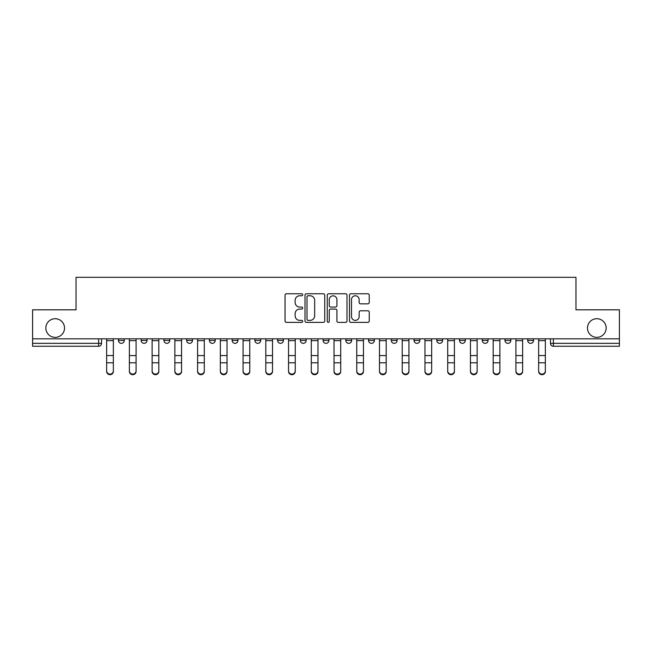 <?xml version="1.0" encoding="UTF-8"?>
<svg xmlns="http://www.w3.org/2000/svg" width="652" height="652" viewBox="0 0 652 652"><rect width="100%" height="100%" fill="white"/><g stroke="black" fill="none" stroke-linecap="round" stroke-linejoin="round"><path stroke-width="0.98" d="M302.683 294.769A1.002 1.002 0 0 0 301.68 293.767L286.481 293.767A1.434 1.434 0 0 0 285.046 295.193L285.046 320.947A1.434 1.434 0 0 0 286.481 322.381L301.68 322.381A1.002 1.002 0 0 0 302.683 321.379A1.002 1.002 0 0 0 301.68 320.377L299.708 320.377A4.58 4.58 0 0 1 295.136 315.796L295.136 313.653A4.58 4.58 0 0 1 299.708 309.072L301.68 309.072A1.002 1.002 0 0 0 302.683 308.07A1.002 1.002 0 0 0 301.68 307.068L299.708 307.068A4.58 4.58 0 0 1 295.136 302.495L295.136 300.344A4.58 4.58 0 0 1 299.708 295.772L301.68 295.772A1.002 1.002 0 0 0 302.683 294.769M587.476 328.037A9.332 9.332 0 0 0 596.808 337.369A9.332 9.332 0 0 0 606.14 328.037A9.332 9.332 0 0 0 596.808 318.714A9.332 9.332 0 0 0 587.476 328.037M45.86 328.037A9.332 9.332 0 0 0 55.192 337.369A9.332 9.332 0 0 0 64.524 328.037A9.332 9.332 0 0 0 55.192 318.714A9.332 9.332 0 0 0 45.86 328.037M345.821 338.828L345.821 340.425L351.656 340.425A2.918 2.918 0 0 1 348.738 343.343A2.918 2.918 0 0 1 345.821 340.425L345.821 338.828M323.082 338.828L323.082 340.425L328.918 340.425A2.918 2.918 0 0 1 326 343.343A2.918 2.918 0 0 1 323.082 340.425L323.082 338.828M209.398 340.425L209.398 338.828L209.398 340.425A2.918 2.918 0 0 0 212.316 343.343A2.918 2.918 0 0 1 209.398 340.425L215.225 340.425A2.918 2.918 0 0 1 212.316 343.343M163.921 338.828L163.921 340.425L169.756 340.425A2.918 2.918 0 0 1 166.839 343.343A2.918 2.918 0 0 1 163.921 340.425L163.921 338.828M141.182 340.425L141.182 338.828L141.182 340.425A2.918 2.918 0 0 0 144.1 343.343A2.918 2.918 0 0 1 141.182 340.425L147.018 340.425A2.918 2.918 0 0 1 144.1 343.343A2.918 2.918 0 0 0 147.018 340.425A2.918 2.918 0 0 1 144.1 343.343M118.452 340.425L118.452 338.828L118.452 340.425A2.918 2.918 0 0 0 121.362 343.343A2.918 2.918 0 0 1 118.452 340.425L124.279 340.425A2.918 2.918 0 0 1 121.362 343.343A2.918 2.918 0 0 0 124.279 340.425A2.918 2.918 0 0 1 121.362 343.343M367.809 303.848A1.434 1.434 0 0 0 369.244 302.422L369.244 295.193A1.434 1.434 0 0 0 367.809 293.767L350.931 293.767A1.434 1.434 0 0 0 349.496 295.193L349.496 320.947A1.434 1.434 0 0 0 350.931 322.381L367.809 322.381A1.434 1.434 0 0 0 369.244 320.947L369.244 312.218A1.434 1.434 0 0 0 367.809 310.792L360.589 310.792A1.434 1.434 0 0 0 359.154 312.218L359.154 316.546A3.83 3.83 0 0 1 355.332 320.377A3.83 3.83 0 0 1 351.501 316.546L351.501 299.594A3.83 3.83 0 0 1 355.332 295.772A3.83 3.83 0 0 1 359.154 299.594L359.154 302.422A1.434 1.434 0 0 0 360.589 303.848L367.809 303.848M32.6 338.828L32.6 309.822L76.031 309.822L76.031 277.32L575.969 277.32L575.969 309.822L619.4 309.822L619.4 338.828L32.6 338.828L32.6 343.343L101.541 343.343L101.541 338.828M324.745 295.193A1.434 1.434 0 0 0 323.319 293.767L306.432 293.767A1.434 1.434 0 0 0 305.006 295.193L305.006 320.947A1.434 1.434 0 0 0 306.432 322.381L323.319 322.381A1.434 1.434 0 0 0 324.745 320.947L324.745 295.193M328.681 293.767L345.568 293.767A1.434 1.434 0 0 1 346.994 295.193L346.994 320.947A1.434 1.434 0 0 1 345.568 322.381L338.339 322.381A1.434 1.434 0 0 1 336.913 320.947L336.913 310.507A1.434 1.434 0 0 0 335.478 309.072L330.686 309.072A1.434 1.434 0 0 0 329.252 310.507L329.252 321.379A1.002 1.002 0 0 1 328.249 322.381A1.002 1.002 0 0 1 327.255 321.379L327.255 295.193A1.434 1.434 0 0 1 328.681 293.767M550.459 338.828L550.459 343.343L619.4 343.343L619.4 346.261L553.377 346.261A2.918 2.918 0 0 1 550.459 343.343M619.4 338.828L619.4 343.343M101.541 343.343A2.918 2.918 0 0 1 98.623 346.261A2.918 2.918 0 0 0 101.541 343.343A2.918 2.918 0 0 1 98.623 346.261L32.6 346.261L32.6 343.343M533.548 338.828L533.548 340.425A2.918 2.918 0 0 1 530.638 343.343A2.918 2.918 0 0 1 527.721 340.425L533.548 340.425M527.721 338.828L527.721 340.425M510.818 338.828L510.818 340.425A2.918 2.918 0 0 1 507.9 343.343A2.918 2.918 0 0 1 504.982 340.425L510.818 340.425L510.818 338.828M504.982 338.828L504.982 340.425M488.079 338.828L488.079 340.425A2.918 2.918 0 0 1 485.161 343.343A2.918 2.918 0 0 1 482.244 340.425L488.079 340.425L488.079 338.828M482.244 338.828L482.244 340.425M465.341 338.828L465.341 340.425A2.918 2.918 0 0 1 462.423 343.343A2.918 2.918 0 0 1 459.513 340.425L465.341 340.425M459.513 338.828L459.513 340.425M442.602 338.828L442.602 340.425A2.918 2.918 0 0 1 439.684 343.343A2.918 2.918 0 0 1 436.775 340.425L442.602 340.425M436.775 338.828L436.775 340.425M419.864 338.828L419.864 340.425A2.918 2.918 0 0 1 416.946 343.343A2.918 2.918 0 0 1 414.036 340.425A2.918 2.918 0 0 0 416.946 343.343M414.036 338.828L414.036 340.425L419.864 340.425M397.125 338.828L397.125 340.425A2.918 2.918 0 0 1 394.215 343.343A2.918 2.918 0 0 1 391.298 340.425L397.125 340.425L397.125 338.828M391.298 338.828L391.298 340.425M374.387 338.828L374.387 340.425A2.918 2.918 0 0 1 371.477 343.343A2.918 2.918 0 0 1 368.559 340.425L374.387 340.425A2.918 2.918 0 0 1 371.477 343.343A2.918 2.918 0 0 0 374.387 340.425L374.387 338.828M368.559 338.828L368.559 340.425M351.656 338.828L351.656 340.425M328.918 338.828L328.918 340.425L328.918 338.828M306.179 338.828L306.179 340.425A2.918 2.918 0 0 1 303.262 343.343A2.918 2.918 0 0 1 300.344 340.425L306.179 340.425L306.179 338.828M300.344 338.828L300.344 340.425M283.441 338.828L283.441 340.425A2.918 2.918 0 0 1 280.523 343.343A2.918 2.918 0 0 1 277.613 340.425L283.441 340.425M277.613 338.828L277.613 340.425M260.702 338.828L260.702 340.425A2.918 2.918 0 0 1 257.784 343.343A2.918 2.918 0 0 1 254.875 340.425L260.702 340.425M254.875 338.828L254.875 340.425M237.964 338.828L237.964 340.425A2.918 2.918 0 0 1 235.054 343.343A2.918 2.918 0 0 1 232.136 340.425L237.964 340.425A2.918 2.918 0 0 1 235.054 343.343A2.918 2.918 0 0 0 237.964 340.425M232.136 338.828L232.136 340.425M215.225 338.828L215.225 340.425M192.487 338.828L192.487 340.425A2.918 2.918 0 0 1 189.577 343.343A2.918 2.918 0 0 1 186.659 340.425L192.487 340.425A2.918 2.918 0 0 1 189.577 343.343A2.918 2.918 0 0 0 192.487 340.425L192.487 338.828M186.659 338.828L186.659 340.425M169.756 338.828L169.756 340.425L169.756 338.828M147.018 338.828L147.018 340.425L147.018 338.828M124.279 338.828L124.279 340.425L124.279 338.828M308.013 295.772A1.002 1.002 0 0 0 307.01 296.774L307.01 319.374A1.002 1.002 0 0 0 308.013 320.377L310.083 320.377A4.58 4.58 0 0 0 314.663 315.796L314.663 300.344A4.58 4.58 0 0 0 310.083 295.772L308.013 295.772M336.913 299.667A3.83 3.83 0 0 0 333.082 295.837A3.83 3.83 0 0 0 329.252 299.667L329.252 305.641A1.434 1.434 0 0 0 330.686 307.068L335.478 307.068A1.434 1.434 0 0 0 336.913 305.641L336.913 299.667M106.643 371.477L106.643 370.915A3.35 3.203 0 0 0 109.992 374.118A3.35 3.203 0 0 0 113.35 370.915L113.35 371.477A3.35 3.203 180 0 1 109.992 374.68A3.35 3.203 180 0 1 106.643 371.477L106.643 363.36M106.643 338.828L106.643 370.915M113.35 338.828L113.35 370.915M129.381 371.477L129.381 370.915A3.35 3.203 0 0 0 132.731 374.118A3.35 3.203 0 0 0 136.081 370.915L136.081 371.477A3.35 3.203 180 0 1 132.731 374.68A3.35 3.203 180 0 1 129.381 371.477L129.381 363.36M152.12 371.477L152.12 370.915A3.35 3.203 0 0 0 155.469 374.118A3.35 3.203 0 0 0 158.819 370.915L158.819 371.477A3.35 3.203 180 0 1 155.469 374.68A3.35 3.203 180 0 1 152.12 371.477L152.12 363.36M129.381 338.828L129.381 370.915M136.081 338.828L136.081 370.915M152.12 338.828L152.12 370.915M158.819 338.828L158.819 370.915M174.858 371.477L174.858 370.915A3.35 3.203 0 0 0 178.208 374.118A3.35 3.203 0 0 0 181.558 370.915L181.558 371.477A3.35 3.203 180 0 1 178.208 374.68A3.35 3.203 180 0 1 174.858 371.477L174.858 363.36M197.589 371.477L197.589 370.915A3.35 3.203 0 0 0 200.946 374.118A3.35 3.203 0 0 0 204.296 370.915L204.296 371.477A3.35 3.203 180 0 1 200.946 374.68A3.35 3.203 180 0 1 197.589 371.477L197.589 363.36M220.327 371.477L220.327 370.915A3.35 3.203 0 0 0 223.685 374.118A3.35 3.203 0 0 0 227.035 370.915L227.035 371.477A3.35 3.203 180 0 1 223.685 374.68A3.35 3.203 180 0 1 220.327 371.477L220.327 363.36M174.858 338.828L174.858 370.915M181.558 338.828L181.558 370.915M197.589 338.828L197.589 370.915M204.296 338.828L204.296 370.915M220.327 338.828L220.327 370.915M227.035 338.828L227.035 370.915M243.066 371.477L243.066 370.915A3.35 3.203 0 0 0 246.415 374.118A3.35 3.203 0 0 0 249.773 370.915L249.773 371.477A3.35 3.203 180 0 1 246.415 374.68A3.35 3.203 180 0 1 243.066 371.477L243.066 363.36M243.066 338.828L243.066 370.915M249.773 338.828L249.773 370.915M265.804 371.477L265.804 370.915A3.35 3.203 0 0 0 269.154 374.118A3.35 3.203 0 0 0 272.512 370.915L272.512 371.477A3.35 3.203 180 0 1 269.154 374.68A3.35 3.203 180 0 1 265.804 371.477L265.804 363.36M265.804 338.828L265.804 370.915M272.512 338.828L272.512 370.915M288.543 371.477L288.543 370.915A3.35 3.203 0 0 0 291.892 374.118A3.35 3.203 0 0 0 295.25 370.915L295.25 371.477A3.35 3.203 180 0 1 291.892 374.68A3.35 3.203 180 0 1 288.543 371.477L288.543 363.36M288.543 338.828L288.543 370.915M295.25 338.828L295.25 370.915M311.281 371.477L311.281 370.915A3.35 3.203 0 0 0 314.631 374.118A3.35 3.203 0 0 0 317.98 370.915L317.98 371.477A3.35 3.203 180 0 1 314.631 374.68A3.35 3.203 180 0 1 311.281 371.477L311.281 363.36M311.281 338.828L311.281 370.915M317.98 338.828L317.98 370.915M334.02 371.477L334.02 370.915A3.35 3.203 0 0 0 337.369 374.118A3.35 3.203 0 0 0 340.719 370.915L340.719 371.477A3.35 3.203 180 0 1 337.369 374.68A3.35 3.203 180 0 1 334.02 371.477L334.02 363.36M334.02 338.828L334.02 370.915M340.719 338.828L340.719 370.915M356.75 371.477L356.75 370.915A3.35 3.203 0 0 0 360.108 374.118A3.35 3.203 0 0 0 363.457 370.915L363.457 371.477A3.35 3.203 180 0 1 360.108 374.68A3.35 3.203 180 0 1 356.75 371.477L356.75 363.36M356.75 338.828L356.75 370.915M363.457 338.828L363.457 370.915M379.488 371.477L379.488 370.915A3.35 3.203 0 0 0 382.846 374.118A3.35 3.203 0 0 0 386.196 370.915L386.196 371.477A3.35 3.203 180 0 1 382.846 374.68A3.35 3.203 180 0 1 379.488 371.477L379.488 363.36M379.488 338.828L379.488 370.915M386.196 338.828L386.196 370.915M402.227 371.477L402.227 370.915A3.35 3.203 0 0 0 405.585 374.118A3.35 3.203 0 0 0 408.934 370.915L408.934 371.477A3.35 3.203 180 0 1 405.585 374.68A3.35 3.203 180 0 1 402.227 371.477L402.227 363.36M402.227 338.828L402.227 370.915M408.934 338.828L408.934 370.915M424.965 371.477L424.965 370.915A3.35 3.203 0 0 0 428.315 374.118A3.35 3.203 0 0 0 431.673 370.915L431.673 371.477A3.35 3.203 180 0 1 428.315 374.68A3.35 3.203 180 0 1 424.965 371.477L424.965 363.36M424.965 338.828L424.965 370.915M431.673 338.828L431.673 370.915M447.704 371.477L447.704 370.915A3.35 3.203 0 0 0 451.054 374.118A3.35 3.203 0 0 0 454.411 370.915L454.411 371.477A3.35 3.203 180 0 1 451.054 374.68A3.35 3.203 180 0 1 447.704 371.477L447.704 363.36M447.704 338.828L447.704 370.915M454.411 338.828L454.411 370.915M470.442 371.477L470.442 370.915A3.35 3.203 0 0 0 473.792 374.118A3.35 3.203 0 0 0 477.142 370.915L477.142 371.477A3.35 3.203 180 0 1 473.792 374.68A3.35 3.203 180 0 1 470.442 371.477L470.442 363.36M470.442 338.828L470.442 370.915M477.142 338.828L477.142 370.915M493.181 371.477L493.181 370.915A3.35 3.203 0 0 0 496.531 374.118A3.35 3.203 0 0 0 499.88 370.915L499.88 371.477A3.35 3.203 180 0 1 496.531 374.68A3.35 3.203 180 0 1 493.181 371.477L493.181 363.36M493.181 338.828L493.181 370.915M499.88 338.828L499.88 370.915M515.919 371.477L515.919 370.915A3.35 3.203 0 0 0 519.269 374.118A3.35 3.203 0 0 0 522.619 370.915L522.619 371.477A3.35 3.203 180 0 1 519.269 374.68A3.35 3.203 180 0 1 515.919 371.477L515.919 363.36M515.919 338.828L515.919 370.915M522.619 338.828L522.619 370.915M538.65 371.477L538.65 370.915A3.35 3.203 0 0 0 542.008 374.118A3.35 3.203 0 0 0 545.357 370.915L545.357 371.477A3.35 3.203 180 0 1 542.008 374.68A3.35 3.203 180 0 1 538.65 371.477L538.65 363.36M538.65 338.828L538.65 370.915M545.357 338.828L545.357 370.915M98.623 338.828L98.623 346.261M553.377 338.828L553.377 346.261M113.35 340.654L106.643 340.654M113.35 355.576L106.643 355.576M113.35 362.789L106.643 362.789M136.081 340.654L129.381 340.654M136.081 355.576L129.381 355.576M136.081 362.789L129.381 362.789M158.819 340.654L152.12 340.654M158.819 355.576L152.12 355.576M158.819 362.789L152.12 362.789M181.558 340.654L174.858 340.654M181.558 355.576L174.858 355.576M181.558 362.789L174.858 362.789M204.296 340.654L197.589 340.654M204.296 355.576L197.589 355.576M204.296 362.789L197.589 362.789M227.035 340.654L220.327 340.654M227.035 355.576L220.327 355.576M227.035 362.789L220.327 362.789M249.773 340.654L243.066 340.654M249.773 355.576L243.066 355.576M249.773 362.789L243.066 362.789M272.512 340.654L265.804 340.654M272.512 355.576L265.804 355.576M272.512 362.789L265.804 362.789M295.25 340.654L288.543 340.654M295.25 355.576L288.543 355.576M295.25 362.789L288.543 362.789M317.98 340.654L311.281 340.654M317.98 355.576L311.281 355.576M317.98 362.789L311.281 362.789M340.719 340.654L334.02 340.654M340.719 355.576L334.02 355.576M340.719 362.789L334.02 362.789M363.457 340.654L356.75 340.654M363.457 355.576L356.75 355.576M363.457 362.789L356.75 362.789M386.196 340.654L379.488 340.654M386.196 355.576L379.488 355.576M386.196 362.789L379.488 362.789M408.934 340.654L402.227 340.654M408.934 355.576L402.227 355.576M408.934 362.789L402.227 362.789M431.673 340.654L424.965 340.654M431.673 355.576L424.965 355.576M431.673 362.789L424.965 362.789M454.411 340.654L447.704 340.654M454.411 355.576L447.704 355.576M454.411 362.789L447.704 362.789M477.142 340.654L470.442 340.654M477.142 355.576L470.442 355.576M477.142 362.789L470.442 362.789M499.88 340.654L493.181 340.654M499.88 355.576L493.181 355.576M499.88 362.789L493.181 362.789M522.619 340.654L515.919 340.654M522.619 355.576L515.919 355.576M522.619 362.789L515.919 362.789M545.357 340.654L538.65 340.654M545.357 355.576L538.65 355.576M545.357 362.789L538.65 362.789"/></g></svg>
